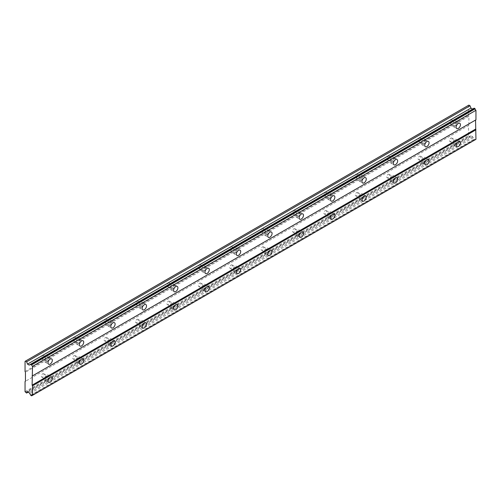 <?xml version="1.0" encoding="UTF-8"?>
<svg xmlns="http://www.w3.org/2000/svg" width="501" height="501" viewBox="0 0 501 501"><rect width="100%" height="100%" fill="white"/><g stroke="black" fill="none" stroke-linecap="round" stroke-linejoin="round"><path stroke-width="0.38" stroke-dasharray="2.5 1.88" d="M454.758 140.443A1.941 1.121 -60 0 1 455.728 140.349A1.941 1.121 -60 0 1 456.029 141.908A1.941 1.121 -60 0 1 454.758 143.618A1.941 1.121 -60 0 1 453.787 143.712A1.941 1.121 -60 0 1 453.493 142.159A1.941 1.121 -60 0 1 454.758 140.443M450.837 138.182A1.941 1.121 -60 0 1 451.808 138.082A1.941 1.121 -60 0 1 452.102 139.641A1.941 1.121 -60 0 1 450.837 141.351A1.941 1.121 -60 0 1 449.86 141.451A1.941 1.121 -60 0 1 449.566 139.892A1.941 1.121 -60 0 1 450.837 138.182M46.631 376.076A1.941 1.121 -60 0 1 47.608 375.975A1.941 1.121 -60 0 1 47.902 377.535A1.941 1.121 -60 0 1 46.631 379.244A1.941 1.121 -60 0 1 45.66 379.345A1.941 1.121 -60 0 1 45.366 377.785A1.941 1.121 -60 0 1 46.631 376.076M42.71 373.809A1.941 1.121 -60 0 1 43.681 373.715A1.941 1.121 -60 0 1 43.975 375.268A1.941 1.121 -60 0 1 42.71 376.984A1.941 1.121 -60 0 1 41.74 377.078A1.941 1.121 -60 0 1 41.439 375.518A1.941 1.121 -60 0 1 42.71 373.809M78.031 357.952A1.941 1.121 -60 0 1 79.001 357.852A1.941 1.121 -60 0 1 79.296 359.411A1.941 1.121 -60 0 1 78.031 361.121A1.941 1.121 -60 0 1 77.054 361.215A1.941 1.121 -60 0 1 76.759 359.662A1.941 1.121 -60 0 1 78.031 357.952M74.104 355.685A1.941 1.121 -60 0 1 75.075 355.585A1.941 1.121 -60 0 1 75.375 357.144A1.941 1.121 -60 0 1 74.104 358.854A1.941 1.121 -60 0 1 73.133 358.954A1.941 1.121 -60 0 1 72.833 357.395A1.941 1.121 -60 0 1 74.104 355.685M109.425 339.822A1.941 1.121 -60 0 1 110.395 339.728A1.941 1.121 -60 0 1 110.69 341.281A1.941 1.121 -60 0 1 109.425 342.997A1.941 1.121 -60 0 1 108.454 343.091A1.941 1.121 -60 0 1 108.153 341.538A1.941 1.121 -60 0 1 109.425 339.822M105.498 337.561A1.941 1.121 -60 0 1 106.469 337.461A1.941 1.121 -60 0 1 106.769 339.02A1.941 1.121 -60 0 1 105.498 340.73A1.941 1.121 -60 0 1 104.527 340.824A1.941 1.121 -60 0 1 104.227 339.271A1.941 1.121 -60 0 1 105.498 337.561M140.819 321.698A1.941 1.121 -60 0 1 141.789 321.604A1.941 1.121 -60 0 1 142.084 323.158A1.941 1.121 -60 0 1 140.819 324.873A1.941 1.121 -60 0 1 139.848 324.967A1.941 1.121 -60 0 1 139.547 323.408A1.941 1.121 -60 0 1 140.819 321.698M136.892 319.431A1.941 1.121 -60 0 1 137.863 319.337A1.941 1.121 -60 0 1 138.163 320.89A1.941 1.121 -60 0 1 136.892 322.606A1.941 1.121 -60 0 1 135.921 322.7A1.941 1.121 -60 0 1 135.621 321.147A1.941 1.121 -60 0 1 136.892 319.431M172.212 303.575A1.941 1.121 -60 0 1 173.183 303.474A1.941 1.121 -60 0 1 173.478 305.034A1.941 1.121 -60 0 1 172.212 306.744A1.941 1.121 -60 0 1 171.242 306.844A1.941 1.121 -60 0 1 170.941 305.284A1.941 1.121 -60 0 1 172.212 303.575M168.286 301.308A1.941 1.121 -60 0 1 169.257 301.214A1.941 1.121 -60 0 1 169.557 302.767A1.941 1.121 -60 0 1 168.286 304.476A1.941 1.121 -60 0 1 167.315 304.577A1.941 1.121 -60 0 1 167.015 303.017A1.941 1.121 -60 0 1 168.286 301.308M203.606 285.451A1.941 1.121 -60 0 1 204.577 285.351A1.941 1.121 -60 0 1 204.871 286.91A1.941 1.121 -60 0 1 203.606 288.62A1.941 1.121 -60 0 1 202.636 288.714A1.941 1.121 -60 0 1 202.335 287.161A1.941 1.121 -60 0 1 203.606 285.451M199.68 283.184A1.941 1.121 -60 0 1 200.65 283.084A1.941 1.121 -60 0 1 200.951 284.643A1.941 1.121 -60 0 1 199.68 286.353A1.941 1.121 -60 0 1 198.709 286.453A1.941 1.121 -60 0 1 198.409 284.894A1.941 1.121 -60 0 1 199.68 283.184M235 267.321A1.941 1.121 -60 0 1 235.971 267.227A1.941 1.121 -60 0 1 236.265 268.78A1.941 1.121 -60 0 1 235 270.496A1.941 1.121 -60 0 1 234.03 270.59A1.941 1.121 -60 0 1 233.729 269.037A1.941 1.121 -60 0 1 235 267.321M231.074 265.054A1.941 1.121 -60 0 1 232.044 264.96A1.941 1.121 -60 0 1 232.345 266.519A1.941 1.121 -60 0 1 231.074 268.229A1.941 1.121 -60 0 1 230.103 268.323A1.941 1.121 -60 0 1 229.809 266.77A1.941 1.121 -60 0 1 231.074 265.054M266.394 249.197A1.941 1.121 -60 0 1 267.365 249.103A1.941 1.121 -60 0 1 267.659 250.657A1.941 1.121 -60 0 1 266.394 252.366A1.941 1.121 -60 0 1 265.424 252.466A1.941 1.121 -60 0 1 265.123 250.907A1.941 1.121 -60 0 1 266.394 249.197M262.468 246.93A1.941 1.121 -60 0 1 263.438 246.836A1.941 1.121 -60 0 1 263.739 248.39A1.941 1.121 -60 0 1 262.468 250.105A1.941 1.121 -60 0 1 261.497 250.199A1.941 1.121 -60 0 1 261.203 248.646A1.941 1.121 -60 0 1 262.468 246.93M297.788 231.074A1.941 1.121 -60 0 1 298.759 230.974A1.941 1.121 -60 0 1 299.059 232.533A1.941 1.121 -60 0 1 297.788 234.243A1.941 1.121 -60 0 1 296.817 234.343A1.941 1.121 -60 0 1 296.517 232.783A1.941 1.121 -60 0 1 297.788 231.074M293.862 228.807A1.941 1.121 -60 0 1 294.832 228.713A1.941 1.121 -60 0 1 295.133 230.266A1.941 1.121 -60 0 1 293.862 231.976A1.941 1.121 -60 0 1 292.891 232.076A1.941 1.121 -60 0 1 292.597 230.516A1.941 1.121 -60 0 1 293.862 228.807M329.182 212.944A1.941 1.121 -60 0 1 330.153 212.85A1.941 1.121 -60 0 1 330.453 214.409A1.941 1.121 -60 0 1 329.182 216.119A1.941 1.121 -60 0 1 328.211 216.213A1.941 1.121 -60 0 1 327.911 214.66A1.941 1.121 -60 0 1 329.182 212.944M325.255 210.683A1.941 1.121 -60 0 1 326.226 210.583A1.941 1.121 -60 0 1 326.527 212.142A1.941 1.121 -60 0 1 325.255 213.852A1.941 1.121 -60 0 1 324.285 213.952A1.941 1.121 -60 0 1 323.99 212.393A1.941 1.121 -60 0 1 325.255 210.683M360.576 194.82A1.941 1.121 -60 0 1 361.547 194.726A1.941 1.121 -60 0 1 361.847 196.279A1.941 1.121 -60 0 1 360.576 197.995A1.941 1.121 -60 0 1 359.605 198.089A1.941 1.121 -60 0 1 359.305 196.536A1.941 1.121 -60 0 1 360.576 194.82M356.649 192.553A1.941 1.121 -60 0 1 357.62 192.459A1.941 1.121 -60 0 1 357.921 194.019A1.941 1.121 -60 0 1 356.649 195.728A1.941 1.121 -60 0 1 355.679 195.822A1.941 1.121 -60 0 1 355.384 194.269A1.941 1.121 -60 0 1 356.649 192.553M391.97 176.696A1.941 1.121 -60 0 1 392.941 176.602A1.941 1.121 -60 0 1 393.241 178.156A1.941 1.121 -60 0 1 391.97 179.865A1.941 1.121 -60 0 1 390.999 179.965A1.941 1.121 -60 0 1 390.699 178.406A1.941 1.121 -60 0 1 391.97 176.696M388.043 174.429A1.941 1.121 -60 0 1 389.02 174.335A1.941 1.121 -60 0 1 389.315 175.889A1.941 1.121 -60 0 1 388.043 177.605A1.941 1.121 -60 0 1 387.073 177.698A1.941 1.121 -60 0 1 386.778 176.139A1.941 1.121 -60 0 1 388.043 174.429M423.364 158.573A1.941 1.121 -60 0 1 424.334 158.473A1.941 1.121 -60 0 1 424.635 160.032A1.941 1.121 -60 0 1 423.364 161.742A1.941 1.121 -60 0 1 422.393 161.842A1.941 1.121 -60 0 1 422.099 160.282A1.941 1.121 -60 0 1 423.364 158.573M419.443 156.306A1.941 1.121 -60 0 1 420.414 156.212A1.941 1.121 -60 0 1 420.708 157.765A1.941 1.121 -60 0 1 419.443 159.475A1.941 1.121 -60 0 1 418.467 159.575A1.941 1.121 -60 0 1 418.172 158.015A1.941 1.121 -60 0 1 419.443 156.306M454.758 126.396A3.05 1.76 120 0 0 456.755 123.709A3.05 1.76 120 0 0 456.286 121.261A3.05 1.76 120 0 0 454.758 121.411A3.05 1.76 120 0 0 452.766 124.104A3.05 1.76 120 0 0 453.23 126.546A3.05 1.76 120 0 0 454.758 126.396M46.631 362.029A3.05 1.76 120 0 0 48.628 359.336A3.05 1.76 120 0 0 48.159 356.894A3.05 1.76 120 0 0 46.631 357.044A3.05 1.76 120 0 0 44.639 359.731A3.05 1.76 120 0 0 45.109 362.179A3.05 1.76 120 0 0 46.631 362.029M78.031 343.899A3.05 1.76 120 0 0 80.022 341.212A3.05 1.76 120 0 0 79.553 338.764A3.05 1.76 120 0 0 78.031 338.92A3.05 1.76 120 0 0 76.033 341.607A3.05 1.76 120 0 0 76.503 344.055A3.05 1.76 120 0 0 78.031 343.899M109.425 325.775A3.05 1.76 120 0 0 111.416 323.089A3.05 1.76 120 0 0 110.946 320.64A3.05 1.76 120 0 0 109.425 320.79A3.05 1.76 120 0 0 107.427 323.483A3.05 1.76 120 0 0 107.897 325.926A3.05 1.76 120 0 0 109.425 325.775M140.819 307.652A3.05 1.76 120 0 0 142.81 304.959A3.05 1.76 120 0 0 142.34 302.516A3.05 1.76 120 0 0 140.819 302.667A3.05 1.76 120 0 0 138.821 305.36A3.05 1.76 120 0 0 139.291 307.802A3.05 1.76 120 0 0 140.819 307.652M172.212 289.528A3.05 1.76 120 0 0 174.204 286.835A3.05 1.76 120 0 0 173.734 284.393A3.05 1.76 120 0 0 172.212 284.543A3.05 1.76 120 0 0 170.215 287.23A3.05 1.76 120 0 0 170.684 289.678A3.05 1.76 120 0 0 172.212 289.528M203.606 271.398A3.05 1.76 120 0 0 205.598 268.711A3.05 1.76 120 0 0 205.128 266.263A3.05 1.76 120 0 0 203.606 266.413A3.05 1.76 120 0 0 201.609 269.106A3.05 1.76 120 0 0 202.078 271.555A3.05 1.76 120 0 0 203.606 271.398M235 253.274A3.05 1.76 120 0 0 236.992 250.588A3.05 1.76 120 0 0 236.528 248.139A3.05 1.76 120 0 0 235 248.289A3.05 1.76 120 0 0 233.003 250.982A3.05 1.76 120 0 0 233.472 253.425A3.05 1.76 120 0 0 235 253.274M266.394 235.151A3.05 1.76 120 0 0 268.386 232.458A3.05 1.76 120 0 0 267.922 230.015A3.05 1.76 120 0 0 266.394 230.166A3.05 1.76 120 0 0 264.396 232.852A3.05 1.76 120 0 0 264.866 235.301A3.05 1.76 120 0 0 266.394 235.151M297.788 217.027A3.05 1.76 120 0 0 299.78 214.334A3.05 1.76 120 0 0 299.316 211.892A3.05 1.76 120 0 0 297.788 212.042A3.05 1.76 120 0 0 295.797 214.729A3.05 1.76 120 0 0 296.26 217.177A3.05 1.76 120 0 0 297.788 217.027M329.182 198.897A3.05 1.76 120 0 0 331.174 196.21A3.05 1.76 120 0 0 330.71 193.762A3.05 1.76 120 0 0 329.182 193.912A3.05 1.76 120 0 0 327.191 196.605A3.05 1.76 120 0 0 327.654 199.054A3.05 1.76 120 0 0 329.182 198.897M360.576 180.773A3.05 1.76 120 0 0 362.567 178.087A3.05 1.76 120 0 0 362.104 175.638A3.05 1.76 120 0 0 360.576 175.788A3.05 1.76 120 0 0 358.584 178.481A3.05 1.76 120 0 0 359.048 180.924A3.05 1.76 120 0 0 360.576 180.773M391.97 162.65A3.05 1.76 120 0 0 393.961 159.957A3.05 1.76 120 0 0 393.498 157.514A3.05 1.76 120 0 0 391.97 157.665A3.05 1.76 120 0 0 389.978 160.351A3.05 1.76 120 0 0 390.442 162.8A3.05 1.76 120 0 0 391.97 162.65M423.364 144.526A3.05 1.76 120 0 0 425.362 141.833A3.05 1.76 120 0 0 424.892 139.391A3.05 1.76 120 0 0 423.364 139.541A3.05 1.76 120 0 0 421.372 142.228A3.05 1.76 120 0 0 421.836 144.676A3.05 1.76 120 0 0 423.364 144.526M454.758 144.526A3.05 1.76 120 0 0 456.755 141.833A3.05 1.76 120 0 0 456.286 139.391A3.05 1.76 120 0 0 454.758 139.541A3.05 1.76 120 0 0 452.766 142.228A3.05 1.76 120 0 0 453.23 144.676A3.05 1.76 120 0 0 454.758 144.526M46.631 380.153A3.05 1.76 120 0 0 48.628 377.466A3.05 1.76 120 0 0 48.159 375.017A3.05 1.76 120 0 0 46.631 375.168A3.05 1.76 120 0 0 44.639 377.86A3.05 1.76 120 0 0 45.109 380.303A3.05 1.76 120 0 0 46.631 380.153M78.031 362.029A3.05 1.76 120 0 0 80.022 359.336A3.05 1.76 120 0 0 79.553 356.894A3.05 1.76 120 0 0 78.031 357.044A3.05 1.76 120 0 0 76.033 359.731A3.05 1.76 120 0 0 76.503 362.179A3.05 1.76 120 0 0 78.031 362.029M109.425 343.905A3.05 1.76 120 0 0 111.416 341.212A3.05 1.76 120 0 0 110.946 338.764A3.05 1.76 120 0 0 109.425 338.92A3.05 1.76 120 0 0 107.427 341.607A3.05 1.76 120 0 0 107.897 344.055A3.05 1.76 120 0 0 109.425 343.905M140.819 325.775A3.05 1.76 120 0 0 142.81 323.089A3.05 1.76 120 0 0 142.34 320.64A3.05 1.76 120 0 0 140.819 320.79A3.05 1.76 120 0 0 138.821 323.483A3.05 1.76 120 0 0 139.291 325.926A3.05 1.76 120 0 0 140.819 325.775M172.212 307.652A3.05 1.76 120 0 0 174.204 304.959A3.05 1.76 120 0 0 173.734 302.516A3.05 1.76 120 0 0 172.212 302.667A3.05 1.76 120 0 0 170.215 305.36A3.05 1.76 120 0 0 170.684 307.802A3.05 1.76 120 0 0 172.212 307.652M203.606 289.528A3.05 1.76 120 0 0 205.598 286.835A3.05 1.76 120 0 0 205.128 284.393A3.05 1.76 120 0 0 203.606 284.543A3.05 1.76 120 0 0 201.609 287.23A3.05 1.76 120 0 0 202.078 289.678A3.05 1.76 120 0 0 203.606 289.528M235 271.398A3.05 1.76 120 0 0 236.992 268.711A3.05 1.76 120 0 0 236.528 266.263A3.05 1.76 120 0 0 235 266.419A3.05 1.76 120 0 0 233.003 269.106A3.05 1.76 120 0 0 233.472 271.555A3.05 1.76 120 0 0 235 271.398M266.394 253.274A3.05 1.76 120 0 0 268.386 250.588A3.05 1.76 120 0 0 267.922 248.139A3.05 1.76 120 0 0 266.394 248.289A3.05 1.76 120 0 0 264.396 250.982A3.05 1.76 120 0 0 264.866 253.425A3.05 1.76 120 0 0 266.394 253.274M297.788 235.151A3.05 1.76 120 0 0 299.78 232.458A3.05 1.76 120 0 0 299.316 230.015A3.05 1.76 120 0 0 297.788 230.166A3.05 1.76 120 0 0 295.797 232.859A3.05 1.76 120 0 0 296.26 235.301A3.05 1.76 120 0 0 297.788 235.151M329.182 217.027A3.05 1.76 120 0 0 331.174 214.334A3.05 1.76 120 0 0 330.71 211.892A3.05 1.76 120 0 0 329.182 212.042A3.05 1.76 120 0 0 327.191 214.729A3.05 1.76 120 0 0 327.654 217.177A3.05 1.76 120 0 0 329.182 217.027M360.576 198.897A3.05 1.76 120 0 0 362.567 196.21A3.05 1.76 120 0 0 362.104 193.762A3.05 1.76 120 0 0 360.576 193.912A3.05 1.76 120 0 0 358.584 196.605A3.05 1.76 120 0 0 359.048 199.054A3.05 1.76 120 0 0 360.576 198.897M391.97 180.773A3.05 1.76 120 0 0 393.961 178.087A3.05 1.76 120 0 0 393.498 175.638A3.05 1.76 120 0 0 391.97 175.788A3.05 1.76 120 0 0 389.978 178.481A3.05 1.76 120 0 0 390.442 180.924A3.05 1.76 120 0 0 391.97 180.773M423.364 162.65A3.05 1.76 120 0 0 425.362 159.957A3.05 1.76 120 0 0 424.892 157.514A3.05 1.76 120 0 0 423.364 157.665A3.05 1.76 120 0 0 421.372 160.351A3.05 1.76 120 0 0 421.836 162.8A3.05 1.76 120 0 0 423.364 162.65M454.758 122.319A1.941 1.121 -60 0 1 455.728 122.225A1.941 1.121 -60 0 1 456.029 123.778A1.941 1.121 -60 0 1 454.758 125.494A1.941 1.121 -60 0 1 453.787 125.588A1.941 1.121 -60 0 1 453.493 124.029A1.941 1.121 -60 0 1 454.758 122.319M450.837 120.052A1.941 1.121 -60 0 1 451.808 119.958A1.941 1.121 -60 0 1 452.102 121.518A1.941 1.121 -60 0 1 450.837 123.227A1.941 1.121 -60 0 1 449.86 123.321A1.941 1.121 -60 0 1 449.566 121.768A1.941 1.121 -60 0 1 450.837 120.052M46.631 357.952A1.941 1.121 -60 0 1 47.608 357.852A1.941 1.121 -60 0 1 47.902 359.411A1.941 1.121 -60 0 1 46.631 361.121A1.941 1.121 -60 0 1 45.66 361.215A1.941 1.121 -60 0 1 45.366 359.662A1.941 1.121 -60 0 1 46.631 357.952M42.71 355.685A1.941 1.121 -60 0 1 43.681 355.585A1.941 1.121 -60 0 1 43.975 357.144A1.941 1.121 -60 0 1 42.71 358.854A1.941 1.121 -60 0 1 41.74 358.954A1.941 1.121 -60 0 1 41.439 357.395A1.941 1.121 -60 0 1 42.71 355.685M78.031 339.822A1.941 1.121 -60 0 1 79.001 339.728A1.941 1.121 -60 0 1 79.296 341.281A1.941 1.121 -60 0 1 78.031 342.997A1.941 1.121 -60 0 1 77.054 343.091A1.941 1.121 -60 0 1 76.759 341.538A1.941 1.121 -60 0 1 78.031 339.822M74.104 337.555A1.941 1.121 -60 0 1 75.075 337.461A1.941 1.121 -60 0 1 75.375 339.02A1.941 1.121 -60 0 1 74.104 340.73A1.941 1.121 -60 0 1 73.133 340.824A1.941 1.121 -60 0 1 72.833 339.271A1.941 1.121 -60 0 1 74.104 337.555M109.425 321.698A1.941 1.121 -60 0 1 110.395 321.604A1.941 1.121 -60 0 1 110.69 323.158A1.941 1.121 -60 0 1 109.425 324.867A1.941 1.121 -60 0 1 108.454 324.967A1.941 1.121 -60 0 1 108.153 323.408A1.941 1.121 -60 0 1 109.425 321.698M105.498 319.431A1.941 1.121 -60 0 1 106.469 319.337A1.941 1.121 -60 0 1 106.769 320.89A1.941 1.121 -60 0 1 105.498 322.606A1.941 1.121 -60 0 1 104.527 322.7A1.941 1.121 -60 0 1 104.227 321.147A1.941 1.121 -60 0 1 105.498 319.431M140.819 303.575A1.941 1.121 -60 0 1 141.789 303.474A1.941 1.121 -60 0 1 142.084 305.034A1.941 1.121 -60 0 1 140.819 306.744A1.941 1.121 -60 0 1 139.848 306.844A1.941 1.121 -60 0 1 139.547 305.284A1.941 1.121 -60 0 1 140.819 303.575M136.892 301.308A1.941 1.121 -60 0 1 137.863 301.214A1.941 1.121 -60 0 1 138.163 302.767A1.941 1.121 -60 0 1 136.892 304.476A1.941 1.121 -60 0 1 135.921 304.577A1.941 1.121 -60 0 1 135.621 303.017A1.941 1.121 -60 0 1 136.892 301.308M172.212 285.445A1.941 1.121 -60 0 1 173.183 285.351A1.941 1.121 -60 0 1 173.478 286.91A1.941 1.121 -60 0 1 172.212 288.62A1.941 1.121 -60 0 1 171.242 288.714A1.941 1.121 -60 0 1 170.941 287.161A1.941 1.121 -60 0 1 172.212 285.445M168.286 283.184A1.941 1.121 -60 0 1 169.257 283.084A1.941 1.121 -60 0 1 169.557 284.643A1.941 1.121 -60 0 1 168.286 286.353A1.941 1.121 -60 0 1 167.315 286.453A1.941 1.121 -60 0 1 167.015 284.894A1.941 1.121 -60 0 1 168.286 283.184M203.606 267.321A1.941 1.121 -60 0 1 204.577 267.227A1.941 1.121 -60 0 1 204.871 268.78A1.941 1.121 -60 0 1 203.606 270.496A1.941 1.121 -60 0 1 202.636 270.59A1.941 1.121 -60 0 1 202.335 269.037A1.941 1.121 -60 0 1 203.606 267.321M199.68 265.054A1.941 1.121 -60 0 1 200.65 264.96A1.941 1.121 -60 0 1 200.951 266.519A1.941 1.121 -60 0 1 199.68 268.229A1.941 1.121 -60 0 1 198.709 268.323A1.941 1.121 -60 0 1 198.409 266.77A1.941 1.121 -60 0 1 199.68 265.054M235 249.197A1.941 1.121 -60 0 1 235.971 249.103A1.941 1.121 -60 0 1 236.265 250.657A1.941 1.121 -60 0 1 235 252.366A1.941 1.121 -60 0 1 234.03 252.466A1.941 1.121 -60 0 1 233.729 250.907A1.941 1.121 -60 0 1 235 249.197M231.074 246.93A1.941 1.121 -60 0 1 232.044 246.836A1.941 1.121 -60 0 1 232.345 248.39A1.941 1.121 -60 0 1 231.074 250.105A1.941 1.121 -60 0 1 230.103 250.199A1.941 1.121 -60 0 1 229.809 248.64A1.941 1.121 -60 0 1 231.074 246.93M266.394 231.074A1.941 1.121 -60 0 1 267.365 230.974A1.941 1.121 -60 0 1 267.659 232.533A1.941 1.121 -60 0 1 266.394 234.243A1.941 1.121 -60 0 1 265.424 234.343A1.941 1.121 -60 0 1 265.123 232.783A1.941 1.121 -60 0 1 266.394 231.074M262.468 228.807A1.941 1.121 -60 0 1 263.438 228.713A1.941 1.121 -60 0 1 263.739 230.266A1.941 1.121 -60 0 1 262.468 231.976A1.941 1.121 -60 0 1 261.497 232.076A1.941 1.121 -60 0 1 261.203 230.516A1.941 1.121 -60 0 1 262.468 228.807M297.788 212.944A1.941 1.121 -60 0 1 298.759 212.85A1.941 1.121 -60 0 1 299.059 214.409A1.941 1.121 -60 0 1 297.788 216.119A1.941 1.121 -60 0 1 296.817 216.213A1.941 1.121 -60 0 1 296.517 214.66A1.941 1.121 -60 0 1 297.788 212.944M293.862 210.683A1.941 1.121 -60 0 1 294.832 210.583A1.941 1.121 -60 0 1 295.133 212.142A1.941 1.121 -60 0 1 293.862 213.852A1.941 1.121 -60 0 1 292.891 213.952A1.941 1.121 -60 0 1 292.597 212.393A1.941 1.121 -60 0 1 293.862 210.683M329.182 194.82A1.941 1.121 -60 0 1 330.153 194.726A1.941 1.121 -60 0 1 330.453 196.279A1.941 1.121 -60 0 1 329.182 197.995A1.941 1.121 -60 0 1 328.211 198.089A1.941 1.121 -60 0 1 327.911 196.53A1.941 1.121 -60 0 1 329.182 194.82M325.255 192.553A1.941 1.121 -60 0 1 326.226 192.459A1.941 1.121 -60 0 1 326.527 194.019A1.941 1.121 -60 0 1 325.255 195.728A1.941 1.121 -60 0 1 324.285 195.822A1.941 1.121 -60 0 1 323.99 194.269A1.941 1.121 -60 0 1 325.255 192.553M360.576 176.696A1.941 1.121 -60 0 1 361.547 176.602A1.941 1.121 -60 0 1 361.847 178.156A1.941 1.121 -60 0 1 360.576 179.865A1.941 1.121 -60 0 1 359.605 179.965A1.941 1.121 -60 0 1 359.305 178.406A1.941 1.121 -60 0 1 360.576 176.696M356.649 174.429A1.941 1.121 -60 0 1 357.62 174.335A1.941 1.121 -60 0 1 357.921 175.889A1.941 1.121 -60 0 1 356.649 177.605A1.941 1.121 -60 0 1 355.679 177.698A1.941 1.121 -60 0 1 355.384 176.139A1.941 1.121 -60 0 1 356.649 174.429M391.97 158.573A1.941 1.121 -60 0 1 392.941 158.473A1.941 1.121 -60 0 1 393.241 160.032A1.941 1.121 -60 0 1 391.97 161.742A1.941 1.121 -60 0 1 390.999 161.842A1.941 1.121 -60 0 1 390.699 160.282A1.941 1.121 -60 0 1 391.97 158.573M388.043 156.306A1.941 1.121 -60 0 1 389.02 156.212A1.941 1.121 -60 0 1 389.315 157.765A1.941 1.121 -60 0 1 388.043 159.475A1.941 1.121 -60 0 1 387.073 159.575A1.941 1.121 -60 0 1 386.778 158.015A1.941 1.121 -60 0 1 388.043 156.306M423.364 140.443A1.941 1.121 -60 0 1 424.334 140.349A1.941 1.121 -60 0 1 424.635 141.908A1.941 1.121 -60 0 1 423.364 143.618A1.941 1.121 -60 0 1 422.393 143.712A1.941 1.121 -60 0 1 422.099 142.159A1.941 1.121 -60 0 1 423.364 140.443M419.443 138.182A1.941 1.121 -60 0 1 420.414 138.082A1.941 1.121 -60 0 1 420.708 139.641A1.941 1.121 -60 0 1 419.443 141.351A1.941 1.121 -60 0 1 418.467 141.445A1.941 1.121 -60 0 1 418.172 139.892A1.941 1.121 -60 0 1 419.443 138.182M25.05 391.707L468.491 135.69L468.491 125.494L25.05 381.512M475.95 119.827L475.555 120.052M468.491 135.69L470.051 137.042L470.959 135.752L472.612 136.71L473.213 137.737A1.378 0.795 60 0 1 474.059 139.209L475.092 139.81A1.378 0.795 60 0 1 475.374 139.309A1.378 0.795 60 0 1 475.95 139.322M468.886 105.104L468.491 105.329L468.491 115.524L468.886 116.201L468.886 125.263L468.491 125.494M474.184 108.16L474.059 108.229A1.378 0.795 60 0 1 473.783 108.73A1.378 0.795 60 0 1 473.213 108.723L29.171 365.085M25.445 392.389L468.886 136.366M468.886 125.263L25.445 381.286M475.092 139.81L32.502 395.339M31.525 395.896L474.967 139.879M474.184 139.428L30.743 395.446M473.213 137.737L29.766 393.761M30.617 395.233L474.059 139.209M472.612 136.71L29.171 392.728M470.959 135.752L27.511 391.769M470.051 137.042L28.175 392.151M468.886 116.201L25.445 372.224M25.05 371.542L468.491 115.524M468.491 105.329L25.05 361.346M473.213 108.723L30.617 364.252L474.059 108.229M451.808 138.082L455.728 140.349M43.681 373.715L47.608 375.975M75.075 355.585L79.001 357.852M106.469 337.461L110.395 339.728M137.863 319.337L141.789 321.604M169.257 301.214L173.183 303.474M200.65 283.084L204.577 285.351M232.044 264.96L235.971 267.227M263.438 246.836L267.365 249.103M294.832 228.713L298.759 230.974M326.226 210.583L330.153 212.85M357.62 192.459L361.547 194.726M389.02 174.335L392.941 176.602M420.414 156.212L424.334 158.473M456.286 121.261L459.818 123.302M48.159 356.894L51.691 358.929M79.553 338.764L83.085 340.805M110.946 320.64L114.478 322.682M142.34 302.516L145.872 304.552M173.734 284.393L177.266 286.428M205.128 266.263L208.66 268.304M236.528 248.139L240.054 250.181M267.922 230.015L271.454 232.051M299.316 211.892L302.848 213.927M330.71 193.762L334.242 195.803M362.104 175.638L365.636 177.68M393.498 157.514L397.03 159.55M424.892 139.391L428.424 141.426M456.286 139.391L459.818 141.426M48.159 375.017L51.691 377.059M79.553 356.894L83.085 358.929M110.946 338.764L114.478 340.805M142.34 320.64L145.872 322.682M173.734 302.516L177.266 304.558M205.128 284.393L208.66 286.428M236.528 266.263L240.054 268.304M267.922 248.139L271.454 250.181M299.316 230.015L302.848 232.051M330.71 211.892L334.242 213.927M362.104 193.762L365.636 195.803M393.498 175.638L397.03 177.68M424.892 157.514L428.424 159.55M451.808 119.958L455.728 122.225M43.681 355.585L47.608 357.852M75.075 337.461L79.001 339.728M106.469 319.337L110.395 321.604M137.863 301.214L141.789 303.474M169.257 283.084L173.183 285.351M200.65 264.96L204.577 267.227M232.044 246.836L235.971 249.103M263.438 228.713L267.365 230.974M294.832 210.583L298.759 212.85M326.226 192.459L330.153 194.726M357.62 174.335L361.547 176.602M389.02 156.212L392.941 158.473M420.414 138.082L424.334 140.349M449.86 141.451L453.787 143.712M41.74 377.078L45.66 379.345M73.133 358.954L77.054 361.215M104.527 340.824L108.454 343.091M135.921 322.7L139.848 324.967M167.315 304.577L171.242 306.844M198.709 286.453L202.636 288.714M230.103 268.323L234.03 270.59M261.497 250.199L265.424 252.466M292.891 232.076L296.817 234.343M324.285 213.952L328.211 216.213M355.679 195.822L359.605 198.089M387.073 177.698L390.999 179.965M418.467 159.575L422.393 161.842M475.374 139.309L31.926 395.327M473.783 108.73L30.336 364.753M453.23 126.546L456.762 128.588M45.109 362.179L48.641 364.214M76.503 344.055L80.035 346.091M107.897 325.926L111.429 327.967M139.291 307.802L142.823 309.843M170.684 289.678L174.216 291.714M202.078 271.555L205.61 273.59M233.472 253.425L237.004 255.466M264.866 235.301L268.398 237.342M296.26 217.177L299.792 219.213M327.654 199.054L331.186 201.089M359.048 180.924L362.58 182.965M390.442 162.8L393.974 164.842M421.836 144.676L425.368 146.712M453.23 144.676L456.762 146.712M45.109 380.303L48.641 382.344M76.503 362.179L80.035 364.221M107.897 344.055L111.429 346.091M139.291 325.926L142.823 327.967M170.684 307.802L174.216 309.843M202.078 289.678L205.61 291.714M233.472 271.555L237.004 273.59M264.866 253.425L268.398 255.466M296.26 235.301L299.792 237.342M327.654 217.177L331.186 219.213M359.048 199.054L362.58 201.089M390.442 180.924L393.974 182.965M421.836 162.8L425.368 164.842M449.86 123.321L453.787 125.588M41.74 358.954L45.66 361.215M73.133 340.824L77.054 343.091M104.527 322.7L108.454 324.967M135.921 304.577L139.848 306.844M167.315 286.453L171.242 288.714M198.709 268.323L202.636 270.59M230.103 250.199L234.03 252.466M261.497 232.076L265.424 234.343M292.891 213.952L296.817 216.213M324.285 195.822L328.211 198.089M355.679 177.698L359.605 179.965M387.073 159.575L390.999 161.842M418.467 141.445L422.393 143.712"/><path stroke-width="0.75" d="M458.29 128.438A3.05 1.76 120 0 0 460.287 125.745A3.05 1.76 120 0 0 459.818 123.302A3.05 1.76 120 0 0 458.29 123.453A3.05 1.76 120 0 0 456.298 126.146A3.05 1.76 120 0 0 456.762 128.588A3.05 1.76 120 0 0 458.29 128.438M50.163 364.064A3.05 1.76 120 0 0 52.16 361.378A3.05 1.76 120 0 0 51.691 358.929A3.05 1.76 120 0 0 50.163 359.079A3.05 1.76 120 0 0 48.171 361.772A3.05 1.76 120 0 0 48.641 364.214A3.05 1.76 120 0 0 50.163 364.064M81.557 345.94A3.05 1.76 120 0 0 83.554 343.254A3.05 1.76 120 0 0 83.085 340.805A3.05 1.76 120 0 0 81.557 340.956A3.05 1.76 120 0 0 79.565 343.648A3.05 1.76 120 0 0 80.035 346.091A3.05 1.76 120 0 0 81.557 345.94M112.957 327.817A3.05 1.76 120 0 0 114.948 325.124A3.05 1.76 120 0 0 114.478 322.682A3.05 1.76 120 0 0 112.957 322.832A3.05 1.76 120 0 0 110.959 325.518A3.05 1.76 120 0 0 111.429 327.967A3.05 1.76 120 0 0 112.957 327.817M144.351 309.693A3.05 1.76 120 0 0 146.342 307A3.05 1.76 120 0 0 145.872 304.552A3.05 1.76 120 0 0 144.351 304.708A3.05 1.76 120 0 0 142.353 307.395A3.05 1.76 120 0 0 142.823 309.843A3.05 1.76 120 0 0 144.351 309.693M175.745 291.563A3.05 1.76 120 0 0 177.736 288.877A3.05 1.76 120 0 0 177.266 286.428A3.05 1.76 120 0 0 175.745 286.578A3.05 1.76 120 0 0 173.747 289.271A3.05 1.76 120 0 0 174.216 291.714A3.05 1.76 120 0 0 175.745 291.563M207.138 273.44A3.05 1.76 120 0 0 209.13 270.753A3.05 1.76 120 0 0 208.66 268.304A3.05 1.76 120 0 0 207.138 268.455A3.05 1.76 120 0 0 205.141 271.147A3.05 1.76 120 0 0 205.61 273.59A3.05 1.76 120 0 0 207.138 273.44M238.532 255.316A3.05 1.76 120 0 0 240.524 252.623A3.05 1.76 120 0 0 240.054 250.181A3.05 1.76 120 0 0 238.532 250.331A3.05 1.76 120 0 0 236.535 253.018A3.05 1.76 120 0 0 237.004 255.466A3.05 1.76 120 0 0 238.532 255.316M269.926 237.192A3.05 1.76 120 0 0 271.918 234.499A3.05 1.76 120 0 0 271.454 232.051A3.05 1.76 120 0 0 269.926 232.207A3.05 1.76 120 0 0 267.929 234.894A3.05 1.76 120 0 0 268.398 237.342A3.05 1.76 120 0 0 269.926 237.192M301.32 219.062A3.05 1.76 120 0 0 303.312 216.376A3.05 1.76 120 0 0 302.848 213.927A3.05 1.76 120 0 0 301.32 214.077A3.05 1.76 120 0 0 299.322 216.77A3.05 1.76 120 0 0 299.792 219.213A3.05 1.76 120 0 0 301.32 219.062M332.714 200.939A3.05 1.76 120 0 0 334.706 198.246A3.05 1.76 120 0 0 334.242 195.803A3.05 1.76 120 0 0 332.714 195.954A3.05 1.76 120 0 0 330.723 198.646A3.05 1.76 120 0 0 331.186 201.089A3.05 1.76 120 0 0 332.714 200.939M364.108 182.815A3.05 1.76 120 0 0 366.099 180.122A3.05 1.76 120 0 0 365.636 177.68A3.05 1.76 120 0 0 364.108 177.83A3.05 1.76 120 0 0 362.117 180.517A3.05 1.76 120 0 0 362.58 182.965A3.05 1.76 120 0 0 364.108 182.815M395.502 164.685A3.05 1.76 120 0 0 397.493 161.998A3.05 1.76 120 0 0 397.03 159.55A3.05 1.76 120 0 0 395.502 159.706A3.05 1.76 120 0 0 393.51 162.393A3.05 1.76 120 0 0 393.974 164.842A3.05 1.76 120 0 0 395.502 164.685M426.896 146.561A3.05 1.76 120 0 0 428.894 143.875A3.05 1.76 120 0 0 428.424 141.426A3.05 1.76 120 0 0 426.896 141.576A3.05 1.76 120 0 0 424.904 144.269A3.05 1.76 120 0 0 425.368 146.712A3.05 1.76 120 0 0 426.896 146.561M458.29 146.561A3.05 1.76 120 0 0 460.287 143.875A3.05 1.76 120 0 0 459.818 141.426A3.05 1.76 120 0 0 458.29 141.576A3.05 1.76 120 0 0 456.298 144.269A3.05 1.76 120 0 0 456.762 146.712A3.05 1.76 120 0 0 458.29 146.561M50.163 382.194A3.05 1.76 120 0 0 52.16 379.501A3.05 1.76 120 0 0 51.691 377.059A3.05 1.76 120 0 0 50.163 377.209A3.05 1.76 120 0 0 48.171 379.896A3.05 1.76 120 0 0 48.641 382.344A3.05 1.76 120 0 0 50.163 382.194M81.557 364.064A3.05 1.76 120 0 0 83.554 361.378A3.05 1.76 120 0 0 83.085 358.929A3.05 1.76 120 0 0 81.557 359.079A3.05 1.76 120 0 0 79.565 361.772A3.05 1.76 120 0 0 80.035 364.221A3.05 1.76 120 0 0 81.557 364.064M112.957 345.94A3.05 1.76 120 0 0 114.948 343.254A3.05 1.76 120 0 0 114.478 340.805A3.05 1.76 120 0 0 112.957 340.956A3.05 1.76 120 0 0 110.959 343.648A3.05 1.76 120 0 0 111.429 346.091A3.05 1.76 120 0 0 112.957 345.94M144.351 327.817A3.05 1.76 120 0 0 146.342 325.124A3.05 1.76 120 0 0 145.872 322.682A3.05 1.76 120 0 0 144.351 322.832A3.05 1.76 120 0 0 142.353 325.518A3.05 1.76 120 0 0 142.823 327.967A3.05 1.76 120 0 0 144.351 327.817M175.745 309.693A3.05 1.76 120 0 0 177.736 307A3.05 1.76 120 0 0 177.266 304.558A3.05 1.76 120 0 0 175.745 304.708A3.05 1.76 120 0 0 173.747 307.395A3.05 1.76 120 0 0 174.216 309.843A3.05 1.76 120 0 0 175.745 309.693M207.138 291.563A3.05 1.76 120 0 0 209.13 288.877A3.05 1.76 120 0 0 208.66 286.428A3.05 1.76 120 0 0 207.138 286.578A3.05 1.76 120 0 0 205.141 289.271A3.05 1.76 120 0 0 205.61 291.714A3.05 1.76 120 0 0 207.138 291.563M238.532 273.44A3.05 1.76 120 0 0 240.524 270.753A3.05 1.76 120 0 0 240.054 268.304A3.05 1.76 120 0 0 238.532 268.455A3.05 1.76 120 0 0 236.535 271.147A3.05 1.76 120 0 0 237.004 273.59A3.05 1.76 120 0 0 238.532 273.44M269.926 255.316A3.05 1.76 120 0 0 271.918 252.623A3.05 1.76 120 0 0 271.454 250.181A3.05 1.76 120 0 0 269.926 250.331A3.05 1.76 120 0 0 267.929 253.018A3.05 1.76 120 0 0 268.398 255.466A3.05 1.76 120 0 0 269.926 255.316M301.32 237.192A3.05 1.76 120 0 0 303.312 234.499A3.05 1.76 120 0 0 302.848 232.051A3.05 1.76 120 0 0 301.32 232.207A3.05 1.76 120 0 0 299.322 234.894A3.05 1.76 120 0 0 299.792 237.342A3.05 1.76 120 0 0 301.32 237.192M332.714 219.062A3.05 1.76 120 0 0 334.706 216.376A3.05 1.76 120 0 0 334.242 213.927A3.05 1.76 120 0 0 332.714 214.077A3.05 1.76 120 0 0 330.723 216.77A3.05 1.76 120 0 0 331.186 219.213A3.05 1.76 120 0 0 332.714 219.062M364.108 200.939A3.05 1.76 120 0 0 366.099 198.252A3.05 1.76 120 0 0 365.636 195.803A3.05 1.76 120 0 0 364.108 195.954A3.05 1.76 120 0 0 362.117 198.646A3.05 1.76 120 0 0 362.58 201.089A3.05 1.76 120 0 0 364.108 200.939M395.502 182.815A3.05 1.76 120 0 0 397.493 180.122A3.05 1.76 120 0 0 397.03 177.68A3.05 1.76 120 0 0 395.502 177.83A3.05 1.76 120 0 0 393.51 180.517A3.05 1.76 120 0 0 393.974 182.965A3.05 1.76 120 0 0 395.502 182.815M426.896 164.691A3.05 1.76 120 0 0 428.894 161.998A3.05 1.76 120 0 0 428.424 159.55A3.05 1.76 120 0 0 426.896 159.706A3.05 1.76 120 0 0 424.904 162.393A3.05 1.76 120 0 0 425.368 164.842A3.05 1.76 120 0 0 426.896 164.691M25.05 381.512L25.05 391.707L26.609 393.06L27.511 391.769L29.171 392.728L29.766 393.761A1.378 0.795 60 0 1 30.617 395.233L31.651 395.828A1.378 0.795 60 0 1 31.926 395.327A1.378 0.795 60 0 1 32.509 395.339L32.509 385.814L32.114 385.137L32.509 366.325A1.378 0.795 60 0 1 31.651 364.847L30.617 364.252A1.378 0.795 60 0 1 30.336 364.753A1.378 0.795 60 0 1 29.766 364.741L29.171 365.085L27.511 364.127L26.609 361.791L25.445 361.121L25.05 361.346L25.05 371.542L25.445 372.224L25.445 381.286L25.05 381.512M30.743 364.177L474.184 108.16L475.092 108.823A1.378 0.795 60 0 0 475.95 110.301L32.509 366.325M32.509 375.85L475.95 119.827L475.95 110.301M31.651 395.828L475.95 139.322L475.555 120.052L32.114 376.076M472.612 109.068L470.959 108.11L470.051 105.774L468.886 105.104L25.445 361.121M474.967 108.611L31.525 364.634M31.651 364.847L475.092 108.823M475.555 129.12L32.114 385.137M32.509 385.814L475.95 129.797M28.175 392.151L26.609 393.06M470.051 105.774L26.609 361.791M470.959 108.11L27.511 364.127M30.617 364.252L29.766 364.741"/></g></svg>
